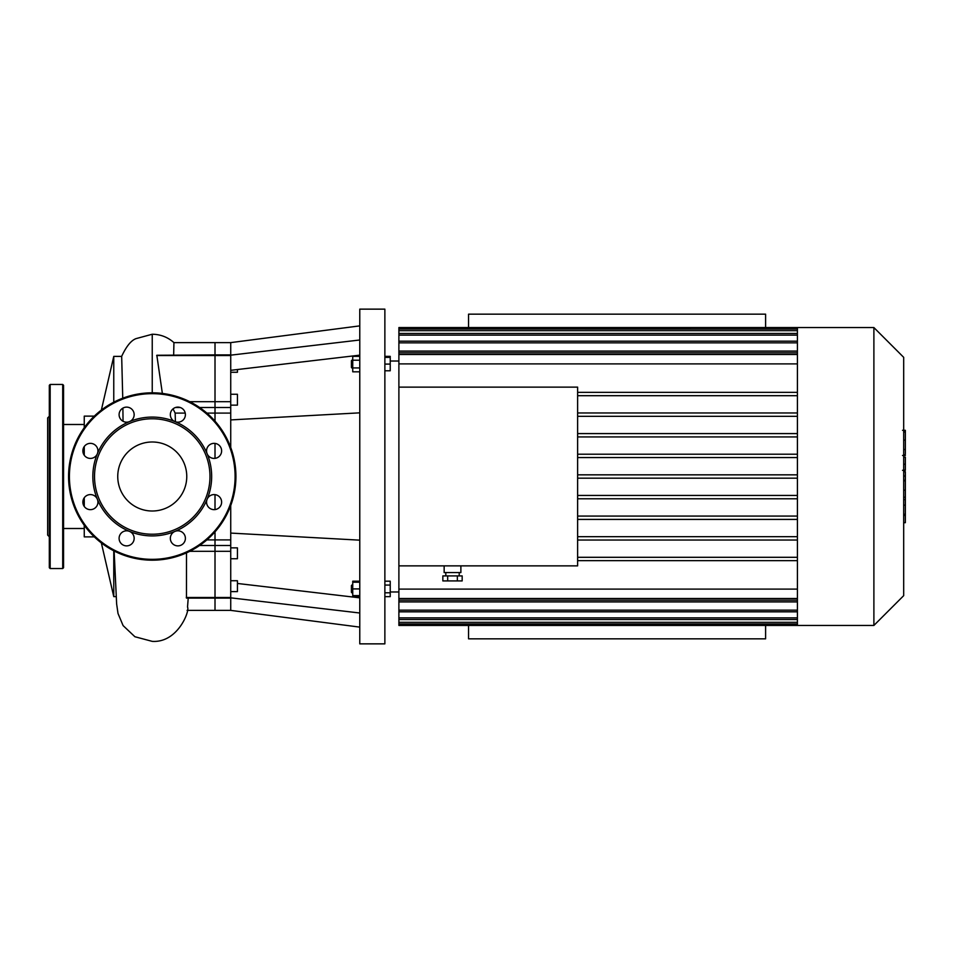 <?xml version="1.0" encoding="UTF-8"?>
<svg xmlns="http://www.w3.org/2000/svg" width="953" height="953" viewBox="0 0 953 953"><rect width="100%" height="100%" fill="white"/><g stroke="black" fill="none" stroke-linecap="round" stroke-linejoin="round"><path stroke-width="1.43" d="M765.604 625.442L765.604 638.832L468.554 638.832L468.554 625.442M765.604 327.558L765.604 314.168L468.554 314.168L468.554 327.558M187.074 610.385L230.733 610.385L230.733 505.507M230.733 597.841L359.769 613.005M237.428 583.462L359.769 597.841M230.733 447.493L230.733 419.916L359.769 412.84M230.733 533.084L359.769 540.16M230.733 419.916L230.733 342.615L359.769 325.878M230.733 355.159L359.769 339.995M230.733 370.324L359.769 355.159M384.869 357.387L390.23 357.387L390.23 356.351L384.869 356.351M359.769 581.187L352.741 581.187L352.741 596.649L359.769 596.649M351.407 585.571L351.407 592.266L352.241 593.111L352.241 584.737L351.407 585.571M359.769 582.223L352.741 582.223M359.769 588.918L352.741 588.918M359.769 595.613L352.741 595.613M384.869 581.187L390.23 581.187L390.23 585.059L384.869 585.059M384.869 592.79L390.23 592.79L390.23 585.059M384.869 596.649L390.23 596.649L390.23 592.79M351.407 364.082L351.407 367.429L352.241 368.263L352.241 359.889L351.407 360.734L351.407 364.082M359.769 356.351L352.741 356.351L352.741 371.813L359.769 371.813M359.769 360.21L352.741 360.21M359.769 367.941L352.741 367.941M384.869 370.777L390.23 370.777L390.23 357.387M384.869 364.082L390.23 364.082M359.769 476.5L359.769 643.859L384.869 643.859L384.869 309.141L359.769 309.141L359.769 476.5M230.733 372.266L237.428 372.266L237.428 369.538M230.733 558.732L237.428 558.732L237.428 547.856L230.733 547.856M230.733 591.61L237.428 591.61L237.428 580.734L230.733 580.734M230.733 405.144L237.428 405.144L237.428 394.268L230.733 394.268M186.502 552.847L186.478 598.103L215.009 598.103L215.009 610.385L215.009 597.483L215.009 598.103L230.733 598.103M189.707 551.322L215.009 551.322L215.009 597.483L215.009 545.497L215.009 551.322L230.733 551.322M230.733 539.898L215.009 539.898L215.009 545.497L215.009 531.845L215.009 539.898L206.861 539.898M215.009 509.593L215.009 494.643L215.009 509.593M215.009 458.357L215.009 443.407L215.009 458.357M206.861 413.102L215.009 413.102L215.009 421.155L215.009 407.503L215.009 413.102L230.733 413.102M230.733 401.678L215.009 401.678L215.009 407.503L215.009 355.517L215.009 401.678L189.707 401.678M162.367 393.434L156.828 355.266L215.009 354.897L215.009 355.517L215.009 342.615L230.733 342.615M174.983 421.607A7.529 7.529 0 0 1 173.279 408.682A7.529 7.529 0 0 1 185.335 413.673A7.529 7.529 0 0 1 174.983 421.607A59.408 59.408 0 0 1 207.135 453.759A7.529 7.529 0 0 1 215.08 443.419A7.529 7.529 0 0 1 220.072 455.463A7.529 7.529 0 0 1 207.135 453.759A59.408 59.408 0 0 1 207.135 499.241A7.529 7.529 0 0 1 220.072 497.537A7.529 7.529 0 0 1 215.08 509.581A7.529 7.529 0 0 1 207.135 499.241A59.408 59.408 0 0 1 174.983 531.393A7.529 7.529 0 0 1 185.335 539.327A7.529 7.529 0 0 1 173.279 544.318A7.529 7.529 0 0 1 174.983 531.393A59.408 59.408 0 0 1 129.513 531.393A7.529 7.529 0 0 1 131.216 544.318A7.529 7.529 0 0 1 119.161 539.327A7.529 7.529 0 0 1 129.513 531.393A59.408 59.408 0 0 1 97.361 499.241A7.529 7.529 0 0 1 89.415 509.581A7.529 7.529 0 0 1 84.424 497.537A7.529 7.529 0 0 1 97.361 499.241A59.408 59.408 0 0 1 97.361 453.759A7.529 7.529 0 0 1 84.424 455.463A7.529 7.529 0 0 1 89.415 443.419A7.529 7.529 0 0 1 97.361 453.759A59.408 59.408 0 0 1 129.513 421.607A7.529 7.529 0 0 1 119.161 413.673A7.529 7.529 0 0 1 131.216 408.682A7.529 7.529 0 0 1 129.513 421.607A59.408 59.408 0 0 1 174.983 421.607M209.982 476.5A57.74 57.74 0 0 1 123.378 526.497A57.74 57.74 0 0 1 123.378 426.503A57.74 57.74 0 0 1 209.982 476.5M235.927 476.5A83.673 83.673 0 0 1 110.405 548.964A83.673 83.673 0 0 1 110.405 404.036A83.673 83.673 0 0 1 235.927 476.5M186.764 476.5A34.522 34.522 0 0 1 134.992 506.388A34.522 34.522 0 0 1 134.992 446.612A34.522 34.522 0 0 1 186.764 476.5M49.318 513.274L49.318 499.694M63.553 538.123L63.553 554.027M49.318 546.081L49.318 538.123M49.318 416.247L47.65 417.926L47.65 535.074L49.318 536.753M49.318 567.714L49.318 385.286L50.164 384.452L50.164 568.548L49.318 567.714M62.707 568.548L62.707 384.452L63.553 385.286L63.553 567.714L62.707 568.548L50.164 568.548M903.682 471.747L905.35 471.747L905.35 522.697L903.682 522.697M905.35 515.43L903.682 515.43M905.35 514.263L903.682 514.263M905.35 505.138L903.682 505.138M905.35 499.622L903.682 499.622M905.35 497.216L903.682 497.216M905.35 490.164L903.682 490.164M905.35 430.935L905.35 453.771M905.35 432.007L903.682 432.007M903.682 457.154L905.35 457.154L905.35 470.305L902.527 470.305M905.35 464.194L903.682 464.194M905.35 480.288L903.682 480.288M398.89 361.02L390.23 361.02M447.684 575.91L447.684 580.925L442.847 580.925L442.847 575.91L462.169 575.91L462.169 580.925L457.345 580.925L457.345 575.91M447.684 580.925L457.345 580.925M444.146 565.868L444.146 572.562L460.883 572.562L460.883 565.868M873.889 327.558L873.889 625.442L903.682 595.661L903.682 357.339L873.889 327.558L398.89 327.558L398.89 387.132L577.625 387.132L577.625 565.868L398.89 565.868L398.89 611.826L797.411 611.826M797.411 622.321L398.89 622.321L398.89 625.442L797.411 625.442L797.411 329.023L398.89 328.999M398.89 622.321L398.89 611.826M398.89 565.868L398.89 387.132M797.411 516.061L577.625 516.061M797.411 519.409L577.625 519.409M797.411 536.682L577.625 536.682M797.411 540.029L577.625 540.029M797.411 557.302L577.625 557.302M797.411 560.65L577.625 560.65M797.411 589.109L398.89 589.109M398.89 363.891L797.411 363.891M797.411 392.35L577.625 392.35M797.411 395.698L577.625 395.698M797.411 327.558L797.411 329.023M873.889 625.442L797.411 625.442M797.411 601.903L398.89 601.903M398.89 351.097L797.411 351.097M797.411 412.971L577.625 412.971M797.411 416.318L577.625 416.318M797.411 433.591L577.625 433.591M797.411 436.939L577.625 436.939M797.411 454.212L577.625 454.212M797.411 457.559L577.625 457.559M797.411 474.832L577.625 474.832M797.411 478.168L577.625 478.168M797.411 495.441L577.625 495.441M797.411 498.788L577.625 498.788M188.218 598.103L187.527 607.132C190.064 610.48 177.925 643.037 152.242 641.369L134.897 636.735L123.104 625.597L118.017 613.494L116.635 603.952L114.134 551.001M113.764 402.202L113.764 356.386L101.352 410.088M101.352 542.912L113.764 596.614L113.764 550.798M123.044 421.274L122.889 408.122M122.746 398.199L121.674 356.386L113.764 356.386M173.041 408.873L175.149 413.102L175.412 421.774M152.242 392.827L152.242 334.241C160.521 334.348 167.752 337.136 173.934 342.627L173.66 354.897M230.733 354.897L215.009 354.897L215.009 342.615L173.899 342.615M84.257 455.236L84.257 446.528M84.257 427.718L84.257 416.127L94.311 416.127M94.311 536.873L84.257 536.873L84.257 525.282M84.257 506.472L84.257 497.764M84.257 424.49L63.553 424.49M230.733 597.483L186.264 597.483M199.582 545.497L230.733 545.497M199.582 407.503L230.733 407.503M156.673 355.517L230.733 355.517M235.093 476.5A82.84 82.84 0 0 1 110.822 548.237A82.84 82.84 0 0 1 110.822 404.763A82.84 82.84 0 0 1 235.093 476.5M905.35 480.824L903.682 480.824M905.35 449.506L903.682 449.506M905.35 454.831L903.682 454.831M905.35 440.107L903.682 440.107M905.35 470.127L903.682 470.127M905.35 476.024L903.682 476.024M797.411 330.679L398.89 330.679M797.411 335.122L398.89 335.122M797.411 342.842L398.89 342.842M797.411 354.48L398.89 354.48M797.411 598.52L398.89 598.52M797.411 610.158L398.89 610.158M797.411 617.878L398.89 617.878M180.212 407.503L175.519 407.503M175.149 413.102L185.239 413.102M230.733 610.385L359.769 627.122M62.707 384.452L50.164 384.452M905.35 430.303L902.527 430.303M905.35 455.474L902.527 455.474M398.89 591.98L390.23 591.98M445.813 572.562L445.813 575.91M459.203 572.562L459.203 575.91M797.411 352.813L398.89 352.813M797.411 333.443L398.89 333.443M797.411 341.174L398.89 341.174M398.89 600.187L797.411 600.187M398.89 619.557L797.411 619.557M398.89 624.001L797.411 624.001M152.242 334.241L136.029 338.625C131.097 340.447 126.284 346.404 121.603 356.493M116.087 596.614L113.764 596.614M84.257 528.51L63.553 528.51"/></g></svg>
